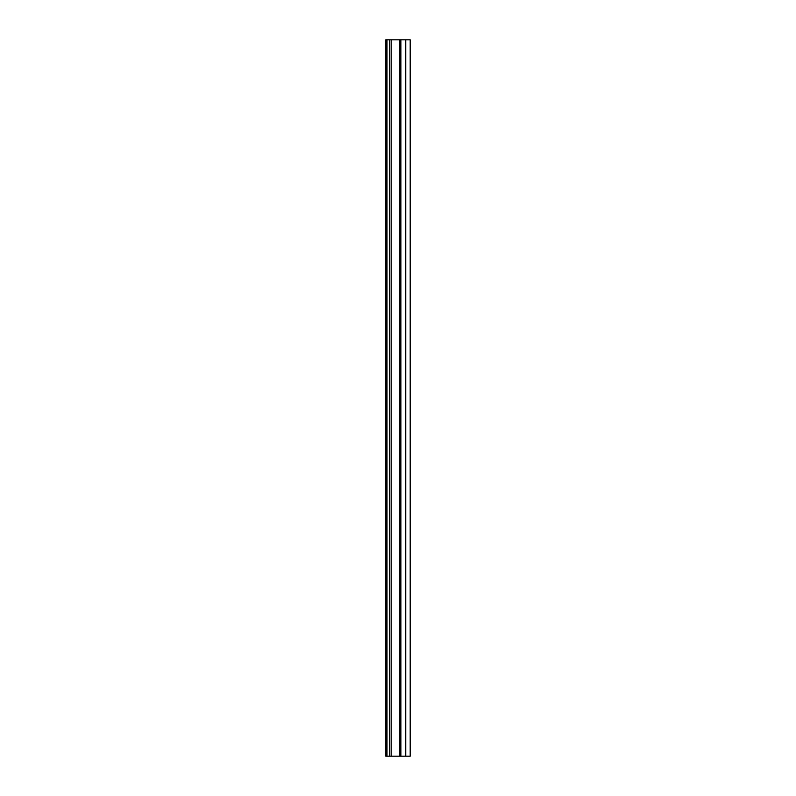 <?xml version="1.0" encoding="UTF-8"?>
<svg xmlns="http://www.w3.org/2000/svg" width="796" height="796" viewBox="0 0 796 796"><rect width="100%" height="100%" fill="white"/><g stroke="black" fill="none" stroke-linecap="round" stroke-linejoin="round"><path stroke-width="1.19" d="M410.199 39.8L405.751 39.8L405.751 756.2L410.199 756.2L410.199 39.8L389.682 39.8L389.682 756.2L385.801 756.2L385.801 39.8L386.995 39.8L385.801 39.8M405.751 39.8L391.174 39.8L391.174 756.2L389.682 756.2M391.174 39.8L386.995 39.8L386.995 756.2M405.751 756.2L391.174 756.2M400.876 39.8L400.876 756.2M405.303 39.8L405.303 756.2M389.682 39.8L386.995 39.8M399.682 39.8L399.682 756.2"/></g></svg>
